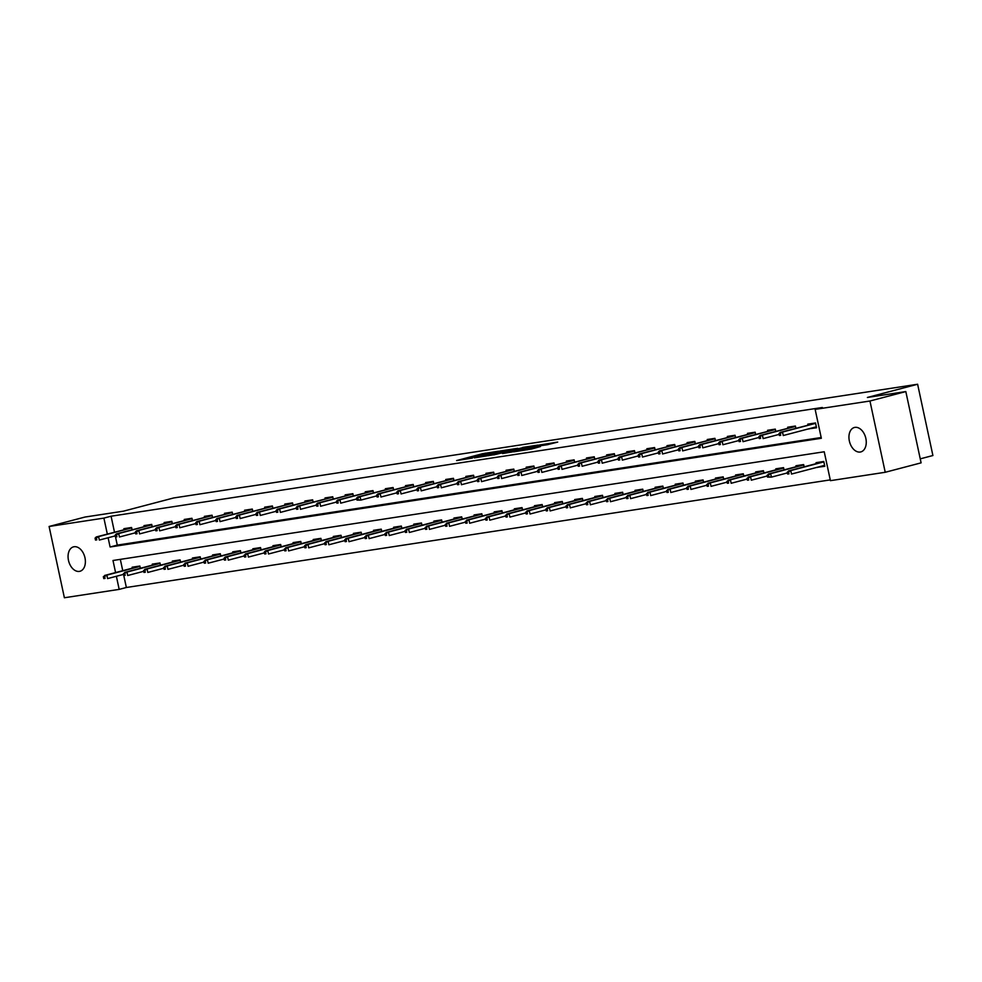 <?xml version="1.0" encoding="UTF-8"?>
<svg xmlns="http://www.w3.org/2000/svg" width="982" height="982" viewBox="0 0 982 982"><rect width="100%" height="100%" fill="white"/><g stroke="black" fill="none" stroke-linecap="round" stroke-linejoin="round"><path stroke-width="1.47" d="M498.623 451.192L482.604 453.684L456.63 460.57L472.428 458.078L469.236 458.336L473.361 457.096L498.623 451.192M860.244 452.027A12.631 8.322 75.3 0 1 849.442 441.397A12.631 8.322 75.3 0 1 854.389 427.489A12.631 8.322 75.3 0 1 854.954 427.379A12.631 8.322 75.3 0 1 865.756 438.009A12.631 8.322 75.3 0 1 860.809 451.916A12.631 8.322 75.3 0 1 860.244 452.027M79.37 571.389A12.631 8.322 75.3 0 1 68.568 560.759A12.631 8.322 75.3 0 1 73.515 546.851A12.631 8.322 75.3 0 1 74.08 546.741A12.631 8.322 75.3 0 1 84.882 557.371A12.631 8.322 75.3 0 1 79.935 571.279A12.631 8.322 75.3 0 1 79.37 571.389M547.305 444.736L557.715 442.084L539.621 444.969L513.647 451.855L531.741 448.97L540.468 446.528L518.692 450.799L537.068 445.84L545.513 444.232L540.431 445.742L547.305 444.736M123.548 574.396L126.359 587.494L119.178 589.384L64.382 597.756L49.1 526.475L84.968 517.048L123.401 511.18L173.618 497.972L917.618 384.244L867.401 397.452L905.821 391.572L869.954 401.012L885.224 472.281L830.428 480.664L824.229 451.769L112.991 560.489L115.581 572.58M49.1 526.475L103.896 518.103L107.32 534.048M108.118 537.755L110.094 546.999L821.345 438.279L815.146 409.384L822.327 407.493L111.076 516.213L103.896 518.103M815.146 409.384L869.954 401.012M517.723 448.32L500.268 450.983L474.281 457.87L492.375 454.985L517.723 448.32M522.62 447.411L538.038 445.092L512.052 451.978L502.502 453.549L514.04 450.419L509.314 451.106L493.725 454.912L522.67 447.669M920.244 458.852L932.9 455.525L917.618 384.244M111.076 516.213L114.489 532.158M115.287 535.865L117.275 545.108L821.173 437.518M124.076 529.642L123.867 528.684L131.6 527.506L132.091 529.752M144.194 526.573L143.986 525.615L151.719 524.425L152.198 526.671M164.301 523.492L164.104 522.534L171.838 521.356L172.316 523.602M184.42 520.423L184.211 519.466L191.956 518.275L192.435 520.521M204.538 517.342L204.33 516.385L212.063 515.206L212.542 517.453M224.645 514.273L224.448 513.316L232.182 512.125L232.66 514.372M244.764 511.192L244.555 510.235L252.3 509.057L252.779 511.303M264.882 508.124L264.674 507.166L272.407 505.976L272.898 508.222M284.989 505.043L284.792 504.085L292.526 502.907L293.004 505.153M305.107 501.974L304.899 501.016L312.644 499.826L313.123 502.072M325.226 498.893L325.017 497.935L332.751 496.757L333.242 499.003M345.345 495.824L345.136 494.867L352.869 493.676L353.348 495.922M365.451 492.743L365.255 491.786L372.988 490.607L373.467 492.854M385.57 489.674L385.361 488.717L393.107 487.526L393.586 489.773M405.689 486.593L405.48 485.636L413.213 484.457L413.692 486.704M425.795 483.525L425.599 482.567L433.332 481.376L433.811 483.635M445.914 480.443L445.705 479.486L453.451 478.308L453.93 480.554M466.033 477.375L465.824 476.417L473.557 475.239L474.048 477.485M486.139 474.294L485.943 473.336L493.676 472.158L494.155 474.404M506.258 471.225L506.049 470.268L513.795 469.089L514.273 471.335M526.377 468.144L526.168 467.187L533.901 466.008L534.392 468.254M546.495 465.075L546.287 464.118L554.02 462.939L554.499 465.186M566.602 461.994L566.405 461.037L574.139 459.858L574.617 462.105M586.72 458.925L586.512 457.968L594.257 456.79L594.736 459.036M606.839 455.844L606.63 454.887L614.364 453.709L614.842 455.955M626.946 452.776L626.749 451.818L634.482 450.64L634.961 452.886M647.064 449.695L646.856 448.737L654.601 447.559L655.08 449.805M667.183 446.626L666.974 445.668L674.708 444.49L675.199 446.736M687.29 443.545L687.093 442.6L694.826 441.409L695.305 443.655M707.408 440.476L707.2 439.519L714.945 438.34L715.424 440.587M727.527 437.395L727.318 436.45L735.052 435.259L735.543 437.506M747.646 434.326L747.437 433.369L755.17 432.19L755.649 434.437M767.752 431.245L767.556 430.3L775.289 429.109L775.768 431.356M787.871 428.177L787.662 427.219L795.408 426.041L795.886 428.287M808.775 428.815L816.545 427.784L815.514 422.96L807.781 424.15L807.99 425.108M126.359 587.494L830.269 479.891M120.32 559.359L122.75 570.689M132.337 568.173L132.128 567.215L139.861 566.037L140.352 568.283M152.443 565.092L152.247 564.134L159.98 562.956L160.459 565.202M172.562 562.023L172.353 561.066L180.099 559.887L180.578 562.134M192.681 558.942L192.472 557.985L200.205 556.806L200.696 559.053M212.799 555.873L212.591 554.916L220.324 553.738L220.803 555.984M232.906 552.792L232.709 551.835L240.443 550.657L240.921 552.903M253.025 549.724L252.816 548.766L260.561 547.588L261.04 549.834M273.143 546.643L272.935 545.685L280.668 544.507L281.147 546.753M293.25 543.574L293.053 542.616L300.787 541.438L301.265 543.684M313.368 540.493L313.16 539.535L320.905 538.357L321.384 540.603M333.487 537.424L333.279 536.467L341.012 535.288L341.503 537.535M353.594 534.343L353.397 533.386L361.13 532.207L361.609 534.453M373.712 531.274L373.504 530.317L381.249 529.138L381.728 531.385M393.831 528.193L393.622 527.248L401.356 526.057L401.847 528.304M413.95 525.125L413.741 524.167L421.474 522.989L421.953 525.235M434.056 522.043L433.86 521.098L441.593 519.908L442.072 522.154M454.175 518.975L453.966 518.017L461.712 516.839L462.191 519.085M474.294 515.906L474.085 514.949L481.818 513.758L482.297 516.004M494.4 512.825L494.204 511.868L501.937 510.689L502.416 512.935M514.519 509.756L514.31 508.799L522.056 507.608L522.534 509.854M534.638 506.675L534.429 505.718L542.162 504.539L542.653 506.786M554.744 503.606L554.548 502.649L562.281 501.458L562.76 503.705M574.863 500.525L574.654 499.568L582.4 498.39L582.878 500.636M594.982 497.457L594.773 496.499L602.506 495.309L602.997 497.555M615.1 494.376L614.892 493.418L622.625 492.24L623.104 494.486M635.207 491.307L635.01 490.349L642.744 489.159L643.222 491.405M655.325 488.226L655.117 487.268L662.862 486.09L663.341 488.336M675.444 485.157L675.235 484.2L682.969 483.009L683.447 485.255M695.551 482.076L695.354 481.119L703.087 479.94L703.566 482.187M715.669 479.007L715.461 478.05L723.206 476.859L723.685 479.106M735.788 475.926L735.579 474.969L743.313 473.79L743.804 476.037M755.894 472.858L755.698 471.9L763.431 470.709L763.91 472.956M776.013 469.777L775.805 468.819L783.55 467.641L784.029 469.887M796.132 466.708L795.923 465.75L803.657 464.56L804.148 466.806M817.036 467.334L824.806 466.303L823.775 461.491L816.042 462.669L816.251 463.627M905.821 391.572L921.104 462.853L885.224 472.281M116.379 576.287L119.178 589.384M117.275 545.108L110.094 546.999M808.812 428.962L813.427 427.747M817.073 467.493L821.688 466.278M502.354 450.726L477.792 457.121L488.52 455.01L503.729 451.02L505.742 450.333L502.354 450.726M524.081 447.829L510.8 450.628L524.081 447.829L524.29 448.762M103.343 576.667L103.761 578.594L105.049 578.398L104.632 576.471L103.343 576.667L106.854 575.121L107.59 578.594L123.634 574.372M104.632 576.471L106.854 575.121L139.947 566.418M139.935 566.332L138.425 566.246M104.534 575.477L138.462 566.553M105.049 578.398L103.761 578.594M96.371 537.94L95.082 538.136L95.499 540.063L96.788 539.867L96.371 537.94L98.593 536.602L96.273 536.958L131.674 527.8M131.686 527.899L98.593 536.602L99.342 540.063L115.373 535.853M96.788 539.867L95.499 540.063M96.273 536.958L95.082 538.136M123.462 573.586L123.879 575.513L125.168 575.317L124.751 573.39L123.462 573.586L126.973 572.052L127.709 575.513L143.753 571.303M124.751 573.39L126.973 572.052L160.066 563.349M160.041 563.263L158.544 563.177M124.653 572.408L158.581 563.484M125.168 575.317L123.879 575.513M143.581 570.517L143.986 572.445L145.275 572.248L144.87 570.321L143.581 570.517L147.079 568.971L147.828 572.445L163.859 568.222M144.87 570.321L147.079 568.971L180.185 560.268M180.16 560.182L178.663 560.096M144.759 569.327L178.699 560.403M145.275 572.248L143.986 572.445M116.49 534.859L115.201 535.055L115.618 536.982L116.907 536.786L116.49 534.859L118.712 533.521L116.392 533.877L151.78 524.732M151.805 524.818L118.712 533.521L119.448 536.994L135.491 532.772M116.907 536.786L115.618 536.982M116.392 533.877L115.201 535.055M136.608 531.79L135.32 531.986L135.725 533.913L137.026 533.717L136.608 531.79L138.818 530.452L136.498 530.808L171.899 521.651M171.924 521.749L138.818 530.452L139.567 533.913L155.598 529.703M137.026 533.717L135.725 533.913M136.498 530.808L135.32 531.986M163.687 567.436L164.104 569.364L165.393 569.167L164.976 567.24L163.687 567.436L167.198 565.902L167.947 569.364L183.978 565.153M164.976 567.24L167.198 565.902L200.291 557.199M200.279 557.113L198.769 557.027M164.878 566.258L198.818 557.334M165.393 569.167L164.104 569.364M183.806 564.368L184.223 566.295L185.512 566.098L185.095 564.171L183.806 564.368L187.316 562.821L188.053 566.295L204.096 562.072M185.095 564.171L187.316 562.821L220.41 554.118M220.385 554.032L218.888 553.946M184.997 563.177L218.925 554.253M185.512 566.098L184.223 566.295M203.925 561.287L204.33 563.214L205.631 563.017L205.213 561.09L203.925 561.287L207.423 559.752L208.172 563.214L224.203 559.004M205.213 561.09L207.423 559.752L240.529 551.049M240.504 550.963L239.007 550.877M205.103 560.108L239.043 551.184M205.631 563.017L204.33 563.214M156.727 528.709L155.438 528.905L155.843 530.832L157.132 530.636L156.727 528.709L158.937 527.371L156.617 527.727L192.018 518.582M192.03 518.668L158.937 527.371L159.685 530.845L175.717 526.622M157.132 530.636L155.843 530.832M156.617 527.727L155.438 528.905M176.834 525.64L175.545 525.836L175.962 527.764L177.251 527.567L176.834 525.64L179.055 524.302L176.735 524.658L212.137 515.501M212.149 515.599L179.055 524.302L179.792 527.764L195.835 523.553M177.251 527.567L175.962 527.764M176.735 524.658L175.545 525.836M196.952 522.559L195.663 522.755L196.081 524.683L197.37 524.486L196.952 522.559L199.174 521.221L196.842 521.577L232.243 512.432M232.268 512.518L199.174 521.221L199.911 524.695L215.942 520.472M197.37 524.486L196.081 524.683M196.842 521.577L195.663 522.755M224.043 558.218L224.448 560.145L225.737 559.949L225.332 558.022L224.043 558.218L225.222 557.027L227.542 556.684L228.29 560.145L244.322 555.922M225.332 558.022L227.542 556.684L260.635 547.981M260.623 547.882L259.125 547.796M225.222 557.027L259.162 548.103M225.737 559.949L224.448 560.145M217.071 519.49L215.782 519.687L216.187 521.614L217.476 521.417L217.071 519.49L219.281 518.152L216.961 518.508L252.362 509.363M252.374 509.449L219.281 518.152L220.029 521.614L236.061 517.404M217.476 521.417L216.187 521.614M216.961 518.508L215.782 519.687M244.15 555.137L244.567 557.064L245.856 556.868L245.439 554.94L244.15 555.137L247.66 553.602L248.397 557.076L264.44 552.854M245.439 554.94L247.66 553.602L280.754 544.9M280.742 544.814L279.232 544.728M245.34 553.958L279.269 545.035M245.856 556.868L244.567 557.064M237.178 516.409L235.889 516.618L236.306 518.533L237.595 518.336L237.178 516.409L239.399 515.071L237.079 515.427L272.48 506.282M272.493 506.368L239.399 515.071L240.136 518.545L256.179 514.322M237.595 518.336L236.306 518.533M237.079 515.427L235.889 516.618M264.268 552.068L264.686 553.995L265.975 553.799L265.557 551.872L264.268 552.068L265.447 550.877L267.779 550.534L268.516 553.995L284.547 549.785M265.557 551.872L267.779 550.534L300.873 541.831M300.848 541.733L299.35 541.659M265.447 550.877L299.387 541.954M265.975 553.799L264.686 553.995M257.296 513.341L256.007 513.537L256.425 515.464L257.714 515.268L257.296 513.341L259.518 512.003L257.198 512.358L292.587 503.214M292.611 503.3L259.518 512.003L260.255 515.464L276.298 511.254M257.714 515.268L256.425 515.464M257.198 512.358L256.007 513.537M284.387 548.987L284.792 550.914L286.081 550.718L285.676 548.791L284.387 548.987L287.886 547.453L288.634 550.927L304.666 546.704M285.676 548.791L287.886 547.453L320.979 538.75M320.967 538.664L319.469 538.578M285.566 547.809L319.506 538.885M286.081 550.718L284.792 550.914M277.415 510.259L276.126 510.468L276.531 512.383L277.82 512.187L277.415 510.259L279.625 508.922L277.305 509.277L312.706 500.133M312.73 500.219L279.625 508.922L280.373 512.395L296.404 508.173M277.82 512.187L276.531 512.383M277.305 509.277L276.126 510.468M304.494 545.918L304.911 547.846L306.2 547.649L305.783 545.722L304.494 545.918L305.684 544.728L308.004 544.384L308.741 547.846L324.784 543.635M305.783 545.722L308.004 544.384L341.098 535.681M341.085 535.583L339.576 535.509M305.684 544.728L339.612 535.804M306.2 547.649L304.911 547.846M297.534 507.191L296.233 507.387L296.65 509.314L297.939 509.118L297.534 507.191L299.743 505.853L297.423 506.209L332.824 497.064M332.837 497.15L299.743 505.853L300.492 509.314L316.523 505.104M297.939 509.118L296.65 509.314M297.423 506.209L296.233 507.387M324.612 542.837L325.03 544.764L326.319 544.568L325.901 542.641L324.612 542.837L328.123 541.303L328.86 544.777L344.903 540.554M325.901 542.641L328.123 541.303L361.216 532.6M361.192 532.514L359.694 532.428M325.803 541.659L359.731 532.735M326.319 544.568L325.03 544.764M317.64 504.122L316.351 504.318L316.769 506.246L318.058 506.037L317.64 504.122L319.862 502.772L317.542 503.128L352.931 493.983M352.955 494.069L319.862 502.772L320.598 506.246L336.642 502.023M318.058 506.037L316.769 506.246M317.542 503.128L316.351 504.318M344.731 539.769L345.136 541.696L346.425 541.499L346.02 539.572L344.731 539.769L345.91 538.578L348.229 538.234L348.978 541.696L365.009 537.485M346.02 539.572L348.229 538.234L381.335 529.531M381.311 529.433L379.813 529.359M345.91 538.578L379.85 529.666M346.425 541.499L345.136 541.696M337.759 501.041L336.47 501.237L336.887 503.165L338.176 502.968L337.759 501.041L339.968 499.703L337.648 500.059L373.05 490.914M373.074 491L339.968 499.703L340.717 503.165L356.748 498.954M338.176 502.968L336.887 503.165M337.648 500.059L336.47 501.237M364.838 536.688L365.255 538.615L366.544 538.418L366.126 536.491L364.838 536.688L368.348 535.153L369.097 538.627L385.128 534.404M366.126 536.491L368.348 535.153L401.442 526.45M401.429 526.364L399.92 526.278M366.028 535.509L399.969 526.585M366.544 538.418L365.255 538.615M357.878 497.972L356.589 498.169L356.994 500.096L358.283 499.887L357.878 497.972L360.087 496.622L357.767 496.978L393.168 487.833M393.181 487.919L360.087 496.622L360.836 500.096L376.867 495.873M358.283 499.887L360.836 500.096L356.994 500.096M357.767 496.978L356.589 498.169M384.956 533.619L385.374 535.546L386.663 535.35L386.245 533.422L384.956 533.619L388.467 532.084L389.203 535.546L405.247 531.336M386.245 533.422L388.467 532.084L421.56 523.381M421.536 523.283L420.038 523.21M386.147 532.44L420.075 523.516M386.663 535.35L385.374 535.546M377.984 494.891L376.695 495.088L377.113 497.015L378.401 496.818L377.984 494.891L380.206 493.553L377.886 493.909L413.287 484.764M413.299 484.85L380.206 493.553L380.942 497.015L396.986 492.804M378.401 496.818L377.113 497.015M377.886 493.909L376.695 495.088M405.075 530.538L405.48 532.465L406.781 532.269L406.364 530.341L405.075 530.538L408.573 529.003L409.322 532.477L425.353 528.255M406.364 530.341L408.573 529.003L441.679 520.3M441.655 520.215L440.157 520.129M406.253 529.359L440.194 520.435M406.781 532.269L405.48 532.465M398.103 491.822L396.814 492.019L397.231 493.946L398.52 493.75L398.103 491.822L400.325 490.472L397.992 490.828L433.393 481.683M433.418 481.769L400.325 490.472L401.061 493.946L417.092 489.723M398.52 493.75L397.231 493.946M397.992 490.828L396.814 492.019M425.194 527.469L425.599 529.396L426.888 529.2L426.483 527.273L425.194 527.469L428.692 525.935L429.441 529.396L445.472 525.186M426.483 527.273L428.692 525.935L461.786 517.232M461.773 517.133L460.276 517.06M426.372 526.291L460.312 517.367M426.888 529.2L425.599 529.396M418.222 488.741L416.933 488.938L417.338 490.865L418.627 490.669L418.222 488.741L420.431 487.403L418.111 487.759L453.512 478.615M453.524 478.7L420.431 487.403L421.18 490.865L437.211 486.655M418.627 490.669L417.338 490.865M418.111 487.759L416.933 488.938M445.3 524.388L445.718 526.315L447.006 526.119L446.589 524.192L445.3 524.388L448.811 522.854L449.547 526.327L465.591 522.105M446.589 524.192L448.811 522.854L481.904 514.151M481.892 514.065L480.382 513.979M446.491 523.21L480.419 514.286M447.006 526.119L445.718 526.315M438.328 485.673L437.039 485.869L437.456 487.796L438.745 487.6L438.328 485.673L440.55 484.322L438.23 484.678L473.631 475.534M473.643 475.619L440.55 484.322L441.286 487.796L457.33 483.574M438.745 487.6L437.456 487.796M438.23 484.678L437.039 485.869M465.419 521.319L465.836 523.246L467.125 523.05L466.708 521.123L465.419 521.319L468.93 519.785L469.666 523.246L485.697 519.036M466.708 521.123L468.93 519.785L502.023 511.082M501.998 510.984L500.501 510.91M466.597 520.141L500.538 511.217M467.125 523.05L465.836 523.246M458.447 482.592L457.158 482.788L457.575 484.715L458.864 484.519L458.447 482.592L460.668 481.254L458.349 481.61L493.737 472.465M493.762 472.551L460.668 481.254L461.405 484.715L477.448 480.505M458.864 484.519L457.575 484.715M458.349 481.61L457.158 482.788M485.538 518.238L485.943 520.165L487.232 519.969L486.827 518.042L485.538 518.238L489.036 516.704L489.785 520.178L505.816 515.955M486.827 518.042L489.036 516.704L522.129 508.001M522.117 507.915L520.62 507.829M486.716 517.06L520.656 508.136M487.232 519.969L485.943 520.165M478.565 479.523L477.277 479.719L477.682 481.646L478.971 481.45L478.565 479.523L480.775 478.173L478.455 478.529L513.856 469.384M513.881 469.47L480.775 478.173L481.524 481.646L497.555 477.424M478.971 481.45L477.682 481.646M478.455 478.529L477.277 479.719M505.644 515.169L506.061 517.097L507.35 516.9L506.933 514.973L505.644 515.169L509.155 513.635L509.891 517.097L525.935 512.886M506.933 514.973L509.155 513.635L542.248 504.932M542.236 504.834L540.726 504.76M506.835 513.991L540.763 505.067M507.35 516.9L506.061 517.097M498.684 476.442L497.383 476.638L497.8 478.565L499.089 478.369L498.684 476.442L500.894 475.104L498.574 475.46L533.975 466.315M533.987 466.401L500.894 475.104L501.642 478.565L517.674 474.355M499.089 478.369L497.8 478.565M498.574 475.46L497.383 476.638M525.763 512.088L526.18 514.016L527.469 513.819L527.052 511.892L525.763 512.088L529.273 510.554L530.01 514.028L546.053 509.805M527.052 511.892L529.273 510.554L562.367 501.851M562.342 501.765L560.845 501.679M526.953 510.91L560.882 501.986M527.469 513.819L526.18 514.016M518.791 473.373L517.502 473.57L517.919 475.497L519.208 475.3L518.791 473.373L521.012 472.023L518.692 472.379L554.081 463.234M554.106 463.332L521.012 472.023L521.749 475.497L537.792 471.274M519.208 475.3L517.919 475.497M518.692 472.379L517.502 473.57M545.882 509.02L546.287 510.947L547.575 510.75L547.17 508.823L545.882 509.02L549.38 507.485L550.129 510.947L566.16 506.737M547.17 508.823L549.38 507.485L582.486 498.782M582.461 498.684L580.963 498.611M547.06 507.841L581 498.917M547.575 510.75L546.287 510.947M538.909 470.292L537.62 470.488L538.038 472.416L539.327 472.219L538.909 470.292L541.119 468.954L538.799 469.31L574.2 460.165M574.225 460.251L541.119 468.954L541.868 472.416L557.899 468.205M539.327 472.219L538.038 472.416M538.799 469.31L537.62 470.488M565.988 505.939L566.405 507.866L567.694 507.669L567.277 505.742L565.988 505.939L569.499 504.404L570.247 507.878L586.279 503.656M567.277 505.742L569.499 504.404L602.592 495.701M602.58 495.615L601.07 495.529M567.179 504.76L601.119 495.836M567.694 507.669L566.405 507.866M559.028 467.223L557.739 467.42L558.144 469.347L559.433 469.151L559.028 467.223L561.238 465.885L558.918 466.229L594.319 457.084M594.331 457.182L561.238 465.885L561.986 469.347L578.017 465.137M559.433 469.151L558.144 469.347M558.918 466.229L557.739 467.42M586.107 502.87L586.524 504.797L587.813 504.601L587.396 502.674L586.107 502.87L589.617 501.336L590.354 504.797L606.397 500.587M587.396 502.674L589.617 501.336L622.711 492.633M622.686 492.534L621.189 492.461M587.297 501.692L621.225 492.768M587.813 504.601L586.524 504.797M579.135 464.142L577.846 464.339L578.263 466.266L579.552 466.069L579.135 464.142L581.356 462.804L579.036 463.16L614.437 454.015M614.45 454.101L581.356 462.804L582.093 466.278L598.136 462.056M579.552 466.069L578.263 466.266M579.036 463.16L577.846 464.339M606.225 499.789L606.63 501.716L607.932 501.52L607.514 499.593L606.225 499.789L609.724 498.255L610.473 501.728L626.504 497.506M607.514 499.593L609.724 498.255L642.829 489.552M642.805 489.466L641.307 489.38M607.404 498.611L641.344 489.687M607.932 501.52L606.63 501.716M599.253 461.074L597.964 461.27L598.382 463.197L599.671 463.001L599.253 461.074L601.475 459.736L599.143 460.079L634.544 450.934M634.568 451.033L601.475 459.736L602.212 463.197L618.243 458.987M599.671 463.001L598.382 463.197M599.143 460.079L597.964 461.27M626.344 496.72L626.749 498.647L628.038 498.451L627.633 496.524L626.344 496.72L629.843 495.186L630.591 498.647L646.622 494.437M627.633 496.524L629.843 495.186L662.936 486.483M662.924 486.397L661.426 486.311M627.523 495.542L661.463 486.618M628.038 498.451L626.749 498.647M619.372 457.993L618.083 458.189L618.488 460.116L619.777 459.92L619.372 457.993L621.581 456.655L619.261 457.011L654.663 447.866M654.675 447.952L621.581 456.655L622.33 460.128L638.361 455.906M619.777 459.92L618.488 460.116M619.261 457.011L618.083 458.189M646.451 493.651L646.868 495.566L648.157 495.37L647.739 493.443L646.451 493.651L649.961 492.105L650.698 495.579L666.741 491.356M647.739 493.443L649.961 492.105L683.055 483.402M683.042 483.316L681.533 483.23M647.641 492.461L681.569 483.537M648.157 495.37L646.868 495.566M639.478 454.924L638.19 455.12L638.607 457.047L639.896 456.851L639.478 454.924L641.7 453.586L639.38 453.93L674.781 444.785M674.794 444.883L641.7 453.586L642.449 457.047L658.48 452.837M639.896 456.851L638.607 457.047M639.38 453.93L638.19 455.12M666.569 490.57L666.987 492.498L668.276 492.301L667.858 490.374L666.569 490.57L670.08 489.036L670.816 492.498L686.848 488.287M667.858 490.374L670.08 489.036L703.173 480.333M703.149 480.247L701.651 480.161M667.748 489.392L701.688 480.468M668.276 492.301L666.987 492.498M659.597 451.843L658.308 452.039L658.726 453.966L660.014 453.77L659.597 451.843L661.819 450.505L659.499 450.861L694.888 441.716M694.912 441.802L661.819 450.505L662.555 453.979L678.599 449.756M660.014 453.77L658.726 453.966M659.499 450.861L658.308 452.039M686.688 487.502L687.093 489.417L688.382 489.22L687.977 487.293L686.688 487.502L690.186 485.955L690.935 489.429L706.966 485.206M687.977 487.293L690.186 485.955L723.28 477.252M723.268 477.166L721.77 477.08M687.866 486.311L721.807 477.387M688.382 489.22L687.093 489.417M679.716 448.774L678.427 448.97L678.832 450.898L680.121 450.701L679.716 448.774L681.925 447.436L679.605 447.792L715.006 438.635M715.031 438.733L681.925 447.436L682.674 450.898L698.705 446.687M680.121 450.701L678.832 450.898M679.605 447.792L678.427 448.97M706.794 484.421L707.212 486.348L708.501 486.151L708.083 484.224L706.794 484.421L710.305 482.886L711.042 486.348L727.085 482.137M708.083 484.224L710.305 482.886L743.399 474.183M743.386 474.097L741.876 474.011M707.985 483.242L741.913 474.318M708.501 486.151L707.212 486.348M699.835 445.693L698.533 445.889L698.951 447.817L700.24 447.62L699.835 445.693L702.044 444.355L699.724 444.711L735.125 435.566M735.137 435.652L702.044 444.355L702.793 447.829L718.824 443.606M700.24 447.62L698.951 447.817M699.724 444.711L698.533 445.889M726.913 481.352L727.331 483.279L728.619 483.07L728.202 481.155L726.913 481.352L730.424 479.805L731.16 483.279L747.204 479.056M728.202 481.155L730.424 479.805L763.517 471.102M763.493 471.016L761.995 470.93M728.104 480.161L762.032 471.237M728.619 483.07L727.331 483.279M719.941 442.624L718.652 442.821L719.069 444.748L720.358 444.551L719.941 442.624L722.163 441.286L719.843 441.642L755.232 432.485M755.256 432.583L722.163 441.286L722.899 444.748L738.943 440.537M720.358 444.551L719.069 444.748M719.843 441.642L718.652 442.821M747.032 478.271L747.437 480.198L748.726 480.002L748.321 478.074L747.032 478.271L750.53 476.736L751.279 480.198L767.31 475.988M748.321 478.074L750.53 476.736L783.636 468.033M783.611 467.948L782.114 467.862M748.21 477.092L782.151 468.168M748.726 480.002L747.437 480.198M740.06 439.543L738.771 439.74L739.188 441.667L740.477 441.47L740.06 439.543L742.269 438.205L739.949 438.561L775.35 429.416M775.375 429.502L742.269 438.205L743.018 441.679L759.049 437.456M740.477 441.47L739.188 441.667M739.949 438.561L738.771 439.74M767.138 475.202L767.556 477.129L768.845 476.921L768.44 475.006L767.138 475.202L770.649 473.655L771.398 477.129L787.429 472.907M768.44 475.006L770.649 473.655L803.742 464.952M803.73 464.867L802.22 464.781M768.329 474.011L802.269 465.087M768.845 476.921L771.398 477.129L767.556 477.129M760.178 436.474L758.89 436.671L759.295 438.598L760.584 438.402L760.178 436.474L762.388 435.136L760.068 435.492L795.469 426.335M795.481 426.433L762.388 435.136L763.137 438.598L779.168 434.388M760.584 438.402L759.295 438.598M760.068 435.492L758.89 436.671M821.664 466.119L824.72 465.885M787.257 472.121L787.674 474.048L788.963 473.852L788.546 471.925L787.257 472.121L790.768 470.587L791.504 474.048L824.61 465.345M788.546 471.925L790.768 470.587L823.861 461.884M823.837 461.798L822.339 461.712M788.448 470.943L822.376 462.019M788.963 473.852L787.674 474.048M816.459 427.354L813.403 427.6M780.285 433.393L778.996 433.59L779.413 435.517L780.702 435.321L780.285 433.393L782.507 432.055L780.187 432.411L815.588 423.267M815.6 423.352L782.507 432.055L783.243 435.529L816.349 426.826M780.702 435.321L779.413 435.517M780.187 432.411L778.996 433.59M482.813 454.654L482.604 453.684M485.452 453.917L485.28 453.119M488.668 455.709L488.52 455.01M503.938 451.941L503.729 451.02M513.611 451.56L513.414 450.64M515.759 451.008L515.525 449.94M518.41 450.308L518.201 449.375M527.273 449.805L527.15 449.191M531.606 449.007L531.409 448.074M534.257 448.308L534.085 447.51M505.976 451.413L505.742 450.333M514.249 451.401L514.04 450.419M525.984 448.308L525.763 447.264M545.673 444.981L545.513 444.232"/></g></svg>
